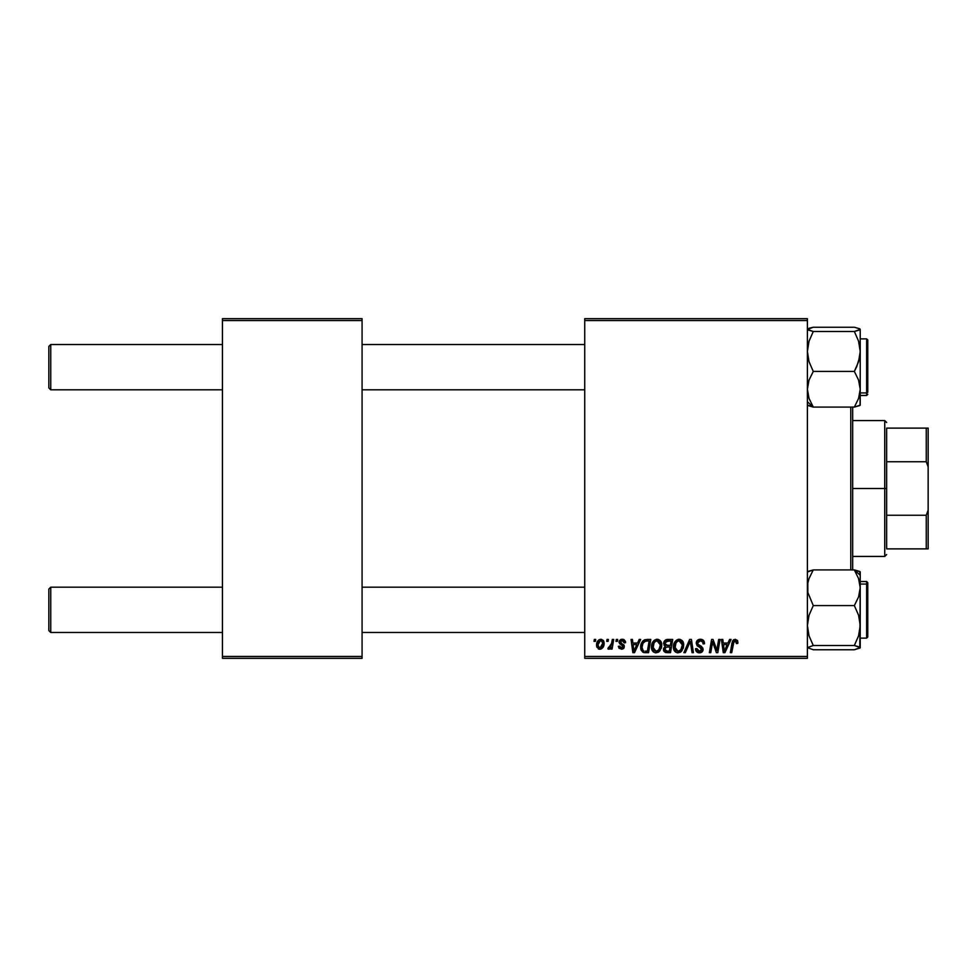 <?xml version="1.0" encoding="UTF-8"?>
<svg xmlns="http://www.w3.org/2000/svg" width="977" height="977" viewBox="0 0 977 977"><rect width="100%" height="100%" fill="white"/><g stroke="black" fill="none" stroke-linecap="round" stroke-linejoin="round"><path stroke-width="1.47" d="M584.735 318.673L807.393 318.673L807.393 320.566L584.735 320.566L584.735 656.434L807.393 656.434L807.393 318.673L584.735 318.673L584.735 320.566L584.735 318.673M656.886 639.288L657.216 639.276C653.357 640.204 651.439 642.756 651.464 646.957L652.245 643.086L654.712 640.033L658.229 639.398L660.794 641.352L661.734 644.49L661.356 648.081L658.217 652.306L655.506 652.807L653.576 652.05L652.001 650.01L651.464 646.957C651.366 650.303 652.892 652.257 656.019 652.831L659.939 650.841L661.759 644.991C661.771 641.742 660.257 639.837 657.216 639.276L657.472 639.288M639.178 639.459L637.554 643.049L639.178 639.459L640.656 639.459L634.525 652.66L632.852 652.66L631.044 639.459L632.424 639.459L632.864 643.049L637.554 643.049L632.864 643.049L632.424 639.459L631.044 639.459L632.852 652.66L634.525 652.66L640.656 639.459L639.178 639.459L640.656 639.459L634.525 652.66L632.852 652.66L631.044 639.459L632.424 639.459M737.916 642.194L735.217 639.276L737.574 640.546L737.794 643.403L736.414 643.574L735.718 640.936L733.996 641.315L731.736 652.66L730.344 652.66L732.542 641.034L735.217 639.276L731.981 642.976L730.344 652.66L731.736 652.66L733.324 643.306L735.119 640.827L736.548 642.414L736.414 643.574L737.794 643.403L737.916 642.194L737.794 643.403L736.414 643.574L736.475 641.828M696.235 643.159L697.444 640.326L700.814 639.3L703.525 640.472L704.466 643.758L703.098 643.916L702.646 641.816L700.985 640.875L698.86 641.107L697.651 642.548L698.054 644.307L702.866 648.069L702.854 650.731L701.474 652.343L698.64 652.783L696.161 651.183L695.551 648.716L696.919 648.581L697.322 650.267L698.958 651.256L700.717 651.036L701.718 649.62L701.205 648.227L697.077 645.687L696.235 643.159L701.718 649.412L699.447 651.293L696.919 648.581L695.539 649.009C695.722 651.415 697.004 652.685 699.398 652.831C701.681 652.758 702.915 651.586 703.098 649.326L701.535 646.444L697.957 644.197L697.602 643.037L700.289 640.827L702.744 641.962L703.098 643.916L704.466 643.758C704.502 640.924 703.147 639.434 700.375 639.276L700.375 639.276C697.859 639.398 696.479 640.692 696.235 643.159L696.247 642.768M685.365 652.66L683.888 652.66L689.652 639.459L691.411 639.459L693.426 652.66L692.046 652.66L690.312 641.339L685.365 652.66L683.888 652.66L685.365 652.66L690.312 641.339L692.046 652.66L693.426 652.66L691.411 639.459L689.652 639.459L691.411 639.459L693.426 652.66L692.046 652.66M678.844 639.288L679.174 639.276C675.315 640.204 673.397 642.756 673.422 646.957L674.191 643.086L676.67 640.033L680.187 639.398L682.752 641.352L683.692 644.49L683.314 648.081L680.175 652.306L677.464 652.807L675.534 652.05L673.959 650.01L673.422 646.957C673.324 650.303 674.851 652.257 677.977 652.831L681.897 650.841L683.705 644.991C683.729 641.742 682.215 639.837 679.174 639.276L679.43 639.288M594.016 641.339L594.334 639.459L595.714 639.459L595.42 641.339L594.016 641.339L595.42 641.339L595.714 639.459L594.334 639.459L595.714 639.459L595.42 641.339L594.016 641.339L594.334 639.459L594.016 641.339M667.438 639.459C665.068 639.752 663.798 641.132 663.639 643.562L664.25 641.339L665.935 639.776L672.726 639.459L670.503 652.66L665.508 652.514L663.884 651.256L663.566 648.472L665.288 646.224L663.639 643.562L665.288 646.224L663.468 649.449L665.288 652.441L670.503 652.66L672.726 639.459L667.438 639.459L672.726 639.459L670.503 652.66L667.12 652.66M729.575 639.459L727.95 643.049L729.575 639.459L731.065 639.459L724.922 652.66L723.249 652.66L721.441 639.459L722.821 639.459L723.261 643.049L727.95 643.049L723.261 643.049L722.821 639.459L721.441 639.459L723.249 652.66L724.922 652.66L731.065 639.459L729.575 639.459L731.065 639.459L724.922 652.66L723.249 652.66L721.441 639.459L722.821 639.459M717.277 647.507L718.681 639.459L717.277 647.507L718.681 639.459L720.073 639.459L717.814 652.66L716.373 652.66L712.587 641.449L710.755 652.66L709.363 652.66L711.598 639.459L713.039 639.459L716.849 650.645L717.277 647.507L716.849 650.645L713.039 639.459L711.598 639.459L709.363 652.66L710.755 652.66L712.587 641.449L716.373 652.66L717.814 652.66L720.073 639.459L718.681 639.459L720.073 639.459L717.814 652.66L716.373 652.66M621.983 639.288L624.169 639.74L625.451 641.559L625.561 642.707L624.181 642.878L622.74 640.533L620.444 641.633L620.761 642.866L624.071 645.272L624.156 647.592L622.031 649.192L619.027 648.276L618.356 646.31L619.723 646.139L621.177 648.007L622.96 646.982L622.752 645.785L619.076 642.548L619.296 640.9L621.091 639.434L622.276 639.276L619.039 642.06L622.984 646.713L621.543 648.032L619.723 646.139L618.356 646.31L621.482 649.229L624.352 646.493L620.407 641.95L622.215 640.485L624.181 642.878L625.561 642.707L624.181 642.878L623.387 640.827M645.003 639.691L650.78 639.459L648.545 652.66L643.184 652.355L640.961 649.644L641.193 643.916L644.747 639.764C641.938 641.388 640.57 643.88 640.656 647.25L643.562 652.489L648.545 652.66L650.78 639.459L646.859 639.459L650.78 639.459L648.545 652.66L644.82 652.648M596.568 645.211L597.558 641.339L598.938 639.874L601.197 639.3L603.31 640.448L603.896 645.186L601.759 648.667L598.376 648.911L596.568 645.211L599.768 649.229C602.797 648.496 604.25 646.456 604.116 643.11L600.843 639.276C597.912 640.02 596.483 641.999 596.568 645.211L596.581 644.71M606.717 641.339L607.035 639.459L608.402 639.459L608.121 641.339L606.717 641.339L608.121 641.339L608.402 639.459L607.035 639.459L608.402 639.459L608.121 641.339L606.717 641.339L607.035 639.459L606.717 641.339M611.346 644.625L612.323 639.459L613.715 639.459L612.09 649.058L610.698 649.058L611.052 647.067L609.587 648.984L607.889 648.887L608.439 647.385L610.466 646.774L611.626 643.293L607.889 648.887L608.818 649.229L611.052 647.067L610.698 649.058L612.09 649.058L613.715 639.459L612.323 639.459L613.715 639.459L612.09 649.058L610.698 649.058M615.974 641.339L616.292 639.459L617.672 639.459L617.379 641.339L615.974 641.339L617.379 641.339L617.672 639.459L616.292 639.459L617.672 639.459L617.379 641.339L615.974 641.339L616.292 639.459L615.974 641.339M584.735 658.327L807.393 658.327L807.393 320.566L584.735 320.566L584.735 658.327L584.735 656.434L807.393 656.434L807.393 658.327L584.735 658.327M222.451 318.673L362.076 318.673L362.076 320.566L222.451 320.566L222.451 656.434L362.076 656.434L362.076 318.673L222.451 318.673L222.451 320.566L222.451 318.673M222.451 658.327L362.076 658.327L362.076 320.566L222.451 320.566L222.451 658.327L222.451 656.434L362.076 656.434L362.076 658.327L222.451 658.327M663.871 651.256L663.554 650.377M664.885 646.017L664.03 645.162M663.713 642.781L663.908 642.048M666.656 639.532L664.983 640.411M666.07 641.486L671.077 640.997L670.332 645.455L667.413 645.455L665.007 643.599L665.203 642.585M665.117 642.829L667.828 641.01L665.117 642.842M667.535 641.022L668.17 640.997M665.813 651L667.022 651.122L664.836 649.4L665.313 650.694M666.106 647.25L664.836 649.4L665.178 650.535M667.242 647.018L670.063 647.006L669.367 651.122L667.022 651.122L669.367 651.122L670.063 647.006L666.668 647.092M665.032 643.208L665.129 644.393M665.007 643.599L665.813 645.186M665.532 645.003L670.332 645.455L671.077 640.997L666.656 641.205M666.57 641.23L665.764 641.73M668.512 640.997L667.157 641.071M666.216 651.073L667.022 651.122M683.106 642.023L683.692 644.49M680.175 652.306L681.116 651.659M674.448 650.914L673.959 649.998M673.641 649.009L673.471 648.007M673.495 645.626L673.593 645.003M677.904 639.471L678.526 639.324M673.947 643.696L673.751 644.332M681.946 647.727L682.337 644.93L680.822 649.827L678.026 651.293L679.357 651M676.047 642.671L674.948 648.569L676.023 650.474L678.026 651.293L674.789 647.092L674.887 648.264M674.802 646.579L674.789 647.092C674.704 643.806 676.133 641.718 679.076 640.827L678.087 640.997M680.187 641.046L679.076 640.827L682.337 644.93L681.751 642.475L680.212 641.059M680.236 650.413L682.007 647.519M681.213 649.302L680.175 650.462M678.551 640.875L676.805 641.779M677.134 641.51L675.351 644.038M690.629 643.941L690.507 643.074M689.652 639.459L683.888 652.66L689.652 639.459M700.814 639.3L699.972 639.288M701.217 639.337L702.072 639.532M704.026 641.278L704.283 642.023M704.368 642.487L704.454 643.318M704.466 643.758L703.098 643.916M703.098 643.489L702.536 641.669M700.643 640.839L699.813 640.851M697.602 643.037L698.164 644.405M697.957 644.197L700.729 645.931M703.037 650.035L702.854 650.731M701.474 652.343L700.106 652.783M698.64 652.783L697.92 652.599M697.114 652.196L696.149 651.171M695.539 649.009L696.919 648.581M697.639 650.645L698.482 651.134M699.202 651.28L699.85 651.268M701.681 649.827L699.764 647.348M701.718 649.412L701.205 648.227L701.718 649.412M699.483 647.189L697.663 646.176M696.54 641.596L696.894 640.961M696.919 640.912L697.651 640.143M696.625 651.781L697.896 652.599M736.548 642.414L736.414 643.574L735.425 640.851M733.385 642.951L731.736 652.66L730.344 652.66L731.981 642.976M732.542 641.046L733.727 639.666M733.324 643.306L733.446 642.646M723.933 647.922L723.456 644.6L727.206 644.6L724.275 651.219L727.206 644.6L723.456 644.6L724.213 650.389M724.03 648.618L724.104 649.265M714.236 646.774L714.578 647.69M713.552 644.82L713.772 645.479M713.1 643.403L713.466 644.564M712.599 641.462L712.758 642.097M712.099 644.918L710.755 652.66L709.363 652.66L711.598 639.459L713.039 639.459L715.787 647.043M622.483 640.497L621.58 640.558M620.444 641.633L620.835 642.939M620.419 641.791L622.019 643.696M620.407 641.95L620.761 642.866M623.656 644.735L624.23 645.675M623.851 648.142L623.082 648.838M618.356 646.31L619.76 646.505M621.091 647.995L622.019 647.971M621.36 648.02L622.984 646.713L621.421 644.918M621.543 648.032L622.85 645.931L619.736 643.806L619.039 642.06L619.736 643.806M622.85 645.931L621.714 645.076M619.284 640.936L620.639 639.593M625.561 642.536L622.276 639.276M622.923 639.324L623.57 639.471M633.523 647.922L633.059 644.6L636.796 644.6L633.878 651.219L636.796 644.6L633.059 644.6L633.817 650.389M633.621 648.618L633.707 649.265M645.247 652.66L643.77 652.538M642.817 652.172L641.071 649.974M640.79 648.875L640.68 648.069M640.827 645.26L641.034 644.38M641.046 644.356L641.62 642.878M642.512 641.437L643.281 640.607M645.418 651.122L647.409 651.122L645.418 651.122M643.074 650.511L642.023 647.336L642.915 643.428L642.023 647.336L643.061 650.499M643.66 642.304L645.345 641.23L642.915 643.428M646.347 641.046L644.148 641.84M646.847 641.01L649.119 640.997L647.409 651.122L649.119 640.997L646.689 641.022M642.072 646.322L642.023 647.336C641.938 643.452 643.721 641.339 647.36 640.997M645.992 641.095L645.345 641.23M643.733 642.231L643.049 643.171M661.502 642.976L661.685 643.965M661.356 648.069L661.661 646.554M658.217 652.306L659.157 651.659M653.576 652.05L652.807 651.329M652.502 650.938L652.001 649.998M651.683 649.009L651.512 648.007M651.476 646.273L651.647 644.967M653.686 640.875L654.712 640.033M655.946 639.471L656.568 639.324M658.278 650.413L660.061 647.519L660.379 644.93L658.864 649.827L656.068 651.293L657.399 651M654.089 642.671L652.99 648.569L654.065 650.474L656.068 651.293L652.831 647.092L652.929 648.264M653.076 645.028L652.831 647.092C652.746 643.806 654.175 641.718 657.118 640.827L656.129 640.997M658.242 641.046L657.118 640.827L660.379 644.93L659.793 642.475L658.254 641.059M659.255 649.302L658.217 650.462M656.605 640.875L654.846 641.779M655.176 641.51L653.393 644.038M603.688 641.046L604.079 642.402M603.896 645.174L603.701 645.882M603.591 646.176L602.675 647.812M600.806 649.094L600.037 649.216M599.414 649.216L598.657 649.033M596.947 647.336L596.605 645.956M596.605 645.931L596.727 646.652M596.642 644.075L596.8 643.208M597.509 641.437L598.474 640.216M598.583 640.13L599.573 639.532M599.365 647.959L597.948 644.844L600.44 640.533M598.229 643.293L598.474 642.61M601.942 646.579L602.748 643.257L600.025 648.02M600.208 647.995L601.49 647.226M598.583 647.446L597.948 644.844M601.307 640.546L602.748 643.257L601.307 640.546L598.84 641.865M610.649 647.775L609.233 649.155M609.025 649.204L607.889 648.887L608.94 647.666M608.818 649.229L607.889 648.887M608.439 647.385L609.123 647.69L608.439 647.385M610.943 645.882L611.248 644.979M612.323 639.459L611.626 643.293M666.534 645.394L667.413 645.455M682.166 646.884L682.337 644.93M682.166 643.477L681.922 642.793M679.797 640.912L678.82 640.839M675.034 645.028L674.851 646.053M642.512 644.356L642.231 645.321M643.232 650.645L643.892 650.963M660.208 646.884L660.342 644.197M660.208 643.477L659.963 642.793M657.839 640.912L656.862 640.839M602.394 645.516L602.589 644.783M602.711 644.026L602.724 642.781M598.119 643.721L597.985 644.466M50.743 587.189L48.85 589.07L48.85 630.58L50.743 632.473L50.743 587.189L50.743 632.473L222.451 632.473L50.743 632.473L48.85 630.58L48.85 589.07L50.743 587.189L222.451 587.189L50.743 587.189M362.076 632.473L584.735 632.473L362.076 632.473M584.735 587.189L362.076 587.189L584.735 587.189M50.743 344.527L48.85 346.42L48.85 387.93L50.743 389.811L50.743 344.527L50.743 389.811L222.451 389.811L50.743 389.811L48.85 387.93L48.85 346.42L50.743 344.527L222.451 344.527L50.743 344.527M584.735 344.527L362.076 344.527L584.735 344.527M362.076 389.811L584.735 389.811L362.076 389.811M860.041 647.983L854.35 649.754L813.267 649.754L807.393 647.629L813.267 645.504L854.35 645.504L860.224 647.629L854.35 649.754L813.267 649.754L807.393 647.629L813.267 645.504L809.029 635.807L807.393 625.536L809.029 615.254L813.267 605.581L807.82 592.428L807.808 583.122L809.017 578.579L813.267 569.909L854.35 569.909L858.563 578.531L860.224 587.739L860.224 575.258L854.35 569.909L858.563 578.531L860.224 587.739L858.588 596.898L854.35 605.581L813.267 605.581L854.35 605.581L858.588 615.278L860.224 625.536L858.575 635.819L854.35 645.504L813.267 645.504L809.029 635.807L807.393 625.536L809.029 615.254L813.267 605.581L807.82 592.428L807.808 583.122L809.017 578.579L813.267 569.909L807.393 572.034M867.771 634.354L867.771 585.089A1.136 1.026 180 0 0 866.636 584.063L866.636 635.6M866.636 584.063L860.224 584.063L866.636 584.063L866.636 581.523L866.636 584.063A1.136 1.026 0 0 1 867.771 585.089L867.771 636.98L866.636 638.128L866.636 584.063M860.224 647.8L860.224 571.875L854.35 569.909L813.267 569.909L807.82 571.472M860.224 581.523L866.636 581.523L867.771 582.658L867.771 585.296M859.784 648.191L860.224 587.739L858.588 596.898L854.35 605.581L858.588 615.278L860.224 625.536L858.575 635.819L854.35 645.504L859.784 647.067L859.797 648.178M859.797 571.484L854.35 569.909L860.224 575.258L860.041 571.667M807.393 404.966L813.267 407.091L807.393 401.742L813.267 407.091L809.041 398.469L807.393 389.261L809.017 380.102L813.267 371.419L854.35 371.419L858.563 380.041L860.224 389.261L858.588 398.421L854.35 407.091L860.224 405.125L860.224 351.464L858.575 361.746L854.35 371.419L813.267 371.419L809.029 361.722L807.393 351.464L809.029 341.181L813.267 331.496L807.82 329.933L807.393 329.371L809.017 328.284L813.267 327.246L854.35 327.246L859.784 328.809L859.797 329.921L854.35 331.496L813.267 331.496L854.35 331.496L858.588 341.193L860.224 351.464L860.224 329.371L854.35 331.496L858.588 341.193L860.224 351.464L860.224 329.371M866.636 341.4L866.636 392.937A1.136 1.026 0 0 0 867.771 391.911L867.771 340.717M860.224 392.937L866.636 392.937L866.636 338.872L867.771 339.996L867.771 391.911A1.136 1.026 180 0 1 866.636 392.937L860.224 392.937M807.808 405.516L813.267 407.091L854.35 407.091L813.267 407.091L809.041 398.469L807.393 389.261L809.017 380.102L813.267 371.419L809.029 361.722L807.393 351.464L809.029 341.181L813.267 331.496L807.393 329.371L813.267 327.246L854.35 327.246L859.784 328.809M860.224 404.16L859.797 405.528M860.224 395.477L866.636 395.477L866.636 392.937L866.636 395.477L867.771 394.342M860.041 405.333L860.224 389.261L858.588 398.421L854.35 407.091L859.784 405.528M856.707 366.668L854.35 371.419L858.563 380.041L860.224 389.261L860.224 351.464L859.797 356.678L856.707 366.668M860.224 572.034L859.784 571.472L859.797 572.583M850.784 407.091L850.784 569.909L850.784 407.091M852.677 569.909L852.677 407.091M852.677 406.957L852.677 570.043M886.64 428.121L886.64 461.742L886.64 428.121L926.257 428.121L886.64 428.121M886.64 488.5L886.64 461.742L886.64 515.258L886.64 488.5L884.747 488.5L886.64 488.5M852.677 420.574L884.747 420.574L884.747 488.5L884.747 420.574L886.64 422.455M852.677 488.5L884.747 488.5L852.677 488.5M886.64 548.879L886.64 515.258L886.64 548.879L928.15 548.879L928.15 510.177L926.257 515.258L886.64 515.258L926.257 515.258L926.257 548.879L926.257 515.258L928.15 510.177L928.15 548.879L886.64 548.879M852.677 556.426L884.747 556.426L884.747 488.5L884.747 556.426L886.64 554.545M928.15 428.121L926.257 428.121L926.257 461.742L928.15 466.823L928.15 510.177L928.15 428.121L928.15 466.823L926.257 461.742L926.257 428.121L928.15 428.121M886.64 461.742L926.257 461.742L886.64 461.742M860.224 638.128L866.636 638.128M860.224 338.872L866.636 338.872"/></g></svg>
